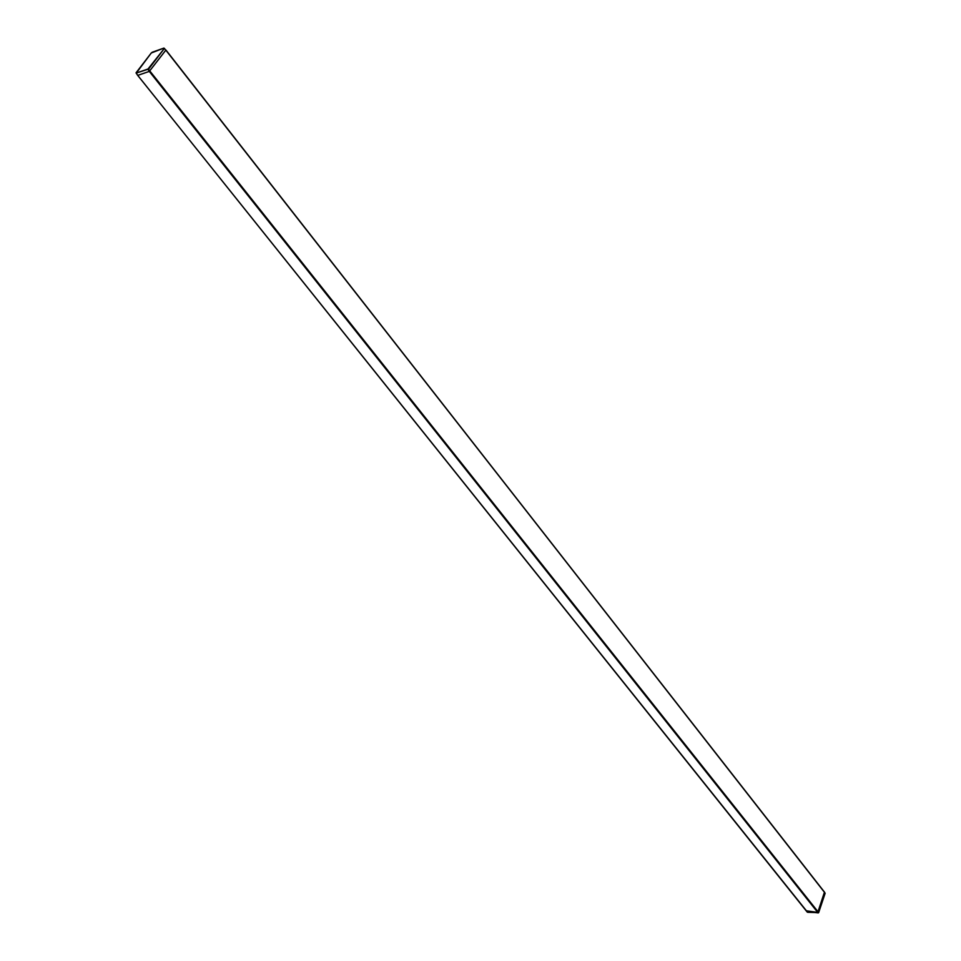 <?xml version="1.0" encoding="UTF-8"?>
<svg xmlns="http://www.w3.org/2000/svg" width="961" height="961" viewBox="0 0 961 961"><rect width="100%" height="100%" fill="white"/><g stroke="black" fill="none" stroke-linecap="round" stroke-linejoin="round"><path stroke-width="1.44" d="M818.267 912.89L807.072 911.617M825.067 893.358L818.628 912.554L806.399 910.788M165.821 50.152L824.466 892.108L818.003 911.761L818.568 912.674M136.126 73.084L148.631 69.06L164.355 48.47L148.126 68.844L818.003 911.761L817.487 912.121L149.303 71.402L165.785 50.2L164.391 48.41M824.502 892.373L165.857 49.948M165.869 49.948L824.466 892.108L825.127 893.31L818.652 912.626L807.684 912.289L806.94 911.46L137.711 75.39L149.303 71.402L147.826 69.072L136.294 73.048L137.711 75.39L136.042 72.844M136.294 73.048L151.273 52.987L163.911 48.086L152.511 52.146M137.411 74.994L807.204 912.061M136.15 72.688L151.165 53.131M152.294 52.218L151.213 53.035"/></g></svg>
